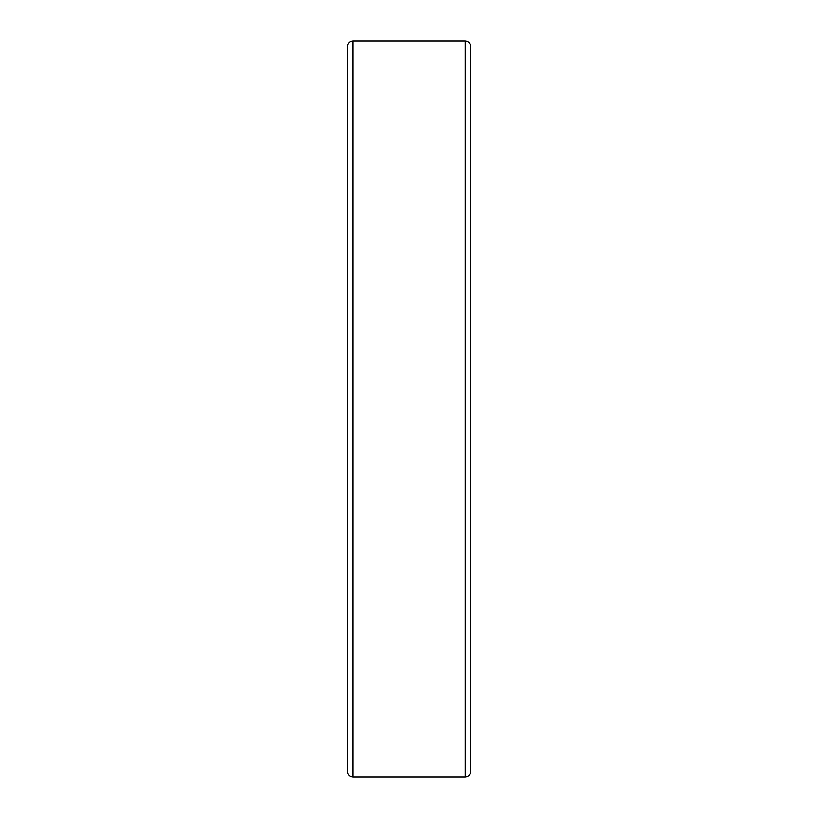 <?xml version="1.0" encoding="UTF-8"?>
<svg xmlns="http://www.w3.org/2000/svg" width="818" height="818" viewBox="0 0 818 818"><rect width="100%" height="100%" fill="white"/><g stroke="black" fill="none" stroke-linecap="round" stroke-linejoin="round"><path stroke-width="1.23" d="M347.742 446.812L347.742 46.156C348.049 42.965 349.797 41.207 352.998 40.9L465.176 40.9C468.377 41.207 470.125 42.965 470.442 46.156L470.442 771.844C470.125 775.035 468.377 776.793 465.176 777.1L465.176 40.9M347.742 409L347.742 771.844C348.049 775.035 349.797 776.793 352.998 777.1L465.176 777.1M347.558 417.64L347.558 420.626M347.558 431.689L347.558 434.532M347.558 445.606L347.742 749.932M347.558 397.701L347.742 368.693M347.558 380.973L347.558 378.08M347.558 375.329L347.558 374.143M347.558 410.227L347.742 398.1M347.558 395.462L347.558 393.867M347.558 391.065L347.558 386.607M347.558 431.434L347.558 429.992M347.558 428.489L347.558 424.767M347.558 444.45L347.558 442.988M347.742 493.039L347.742 485.8M347.742 501.393L347.558 493.039M347.742 483.755L347.742 468.765M347.742 465.933L347.742 451.168M347.742 367.66L347.742 365.922M347.742 362.895L347.742 350.022M347.558 348.264L347.742 335.165M347.742 334.613L347.742 316.607M347.558 383.161L347.558 382.016M352.998 777.1L352.998 40.9"/></g></svg>
